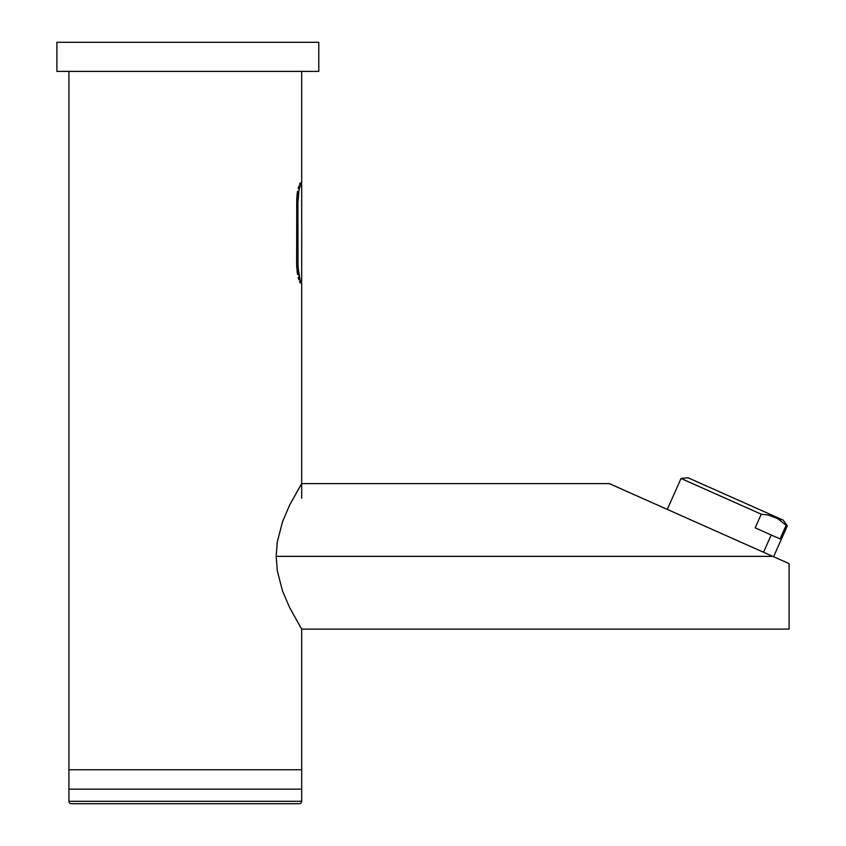 <?xml version="1.0" encoding="UTF-8"?>
<svg xmlns="http://www.w3.org/2000/svg" width="846" height="846" viewBox="0 0 846 846"><rect width="100%" height="100%" fill="white"/><g stroke="black" fill="none" stroke-linecap="round" stroke-linejoin="round"><path stroke-width="1.27" d="M300.552 184.745L301.694 184.396L301.694 281.39L300.552 281.041L301.694 281.39L301.694 184.396L300.552 184.745L299.061 189.673L297.908 202.585L297.993 266.807L300.076 280.015M296.809 198.757L297.158 193.903M299.748 183.18L300.288 183.18M297.158 271.883L296.724 202.585L297.908 202.585C298.427 191.482 299.442 185.411 300.954 184.396A1.216 1.206 -90 0 0 300.214 183.275A1.216 1.206 90 0 1 300.954 184.396M300.288 282.606L299.748 282.606M300.489 184.84L299.072 189.62M299.283 188.595L299.569 187.431M298.437 193.628L298.543 192.782M298.86 275.045L298.596 273.364M299.061 276.113L300.351 280.682M297.189 272.105L296.724 263.201L297.189 272.105M300.954 281.39A1.216 1.206 90 0 1 300.214 282.511A1.216 1.206 -90 0 0 300.954 281.39C299.442 280.375 298.427 274.315 297.908 263.201L296.724 263.201L297.908 263.201L297.908 202.585L296.724 202.585L296.724 263.201M297.189 193.681L296.724 202.585M789.096 629.107L789.096 563.637L772.758 556.361L276.166 556.361L277.319 570.913L282.532 590.973L289.66 607.682L301.694 629.107L301.694 769.754L301.694 629.107L789.096 629.107L789.096 563.637L609.363 483.616L612.504 485.022L609.363 483.616L301.694 483.616L289.692 504.967L282.553 521.696L277.319 541.81L276.166 556.361L277.319 570.913L282.532 590.973L289.66 607.682L300.795 627.647M300.795 485.065L289.692 504.967L282.553 521.696L277.319 541.81L276.166 556.361L772.758 556.361L612.504 485.022M786.135 525.281L787.351 525.821L786.135 525.281L780.065 538.913L774.175 536.301L755.182 527.841L761.252 514.199L681.019 478.476L761.252 514.199L768.538 515.119L777.749 518.661L786.135 525.281L780.065 538.913L767.787 533.456L755.182 527.841L761.252 514.199M773.582 556.742L787.351 525.821L783.237 520.153L774.217 516.145L780.572 520.48M763.515 552.258L771.214 534.979L763.515 552.258M774.83 517.181L774.217 516.145L687.978 477.747L681.019 478.476L667.261 509.398M688.01 477.757L783.206 520.142M56.904 42.3L56.904 71.402L318.794 71.402L318.794 42.3L56.904 42.3L56.904 71.402L318.794 71.402L318.794 42.3L56.904 42.3M301.694 182.937L301.694 71.402L301.694 182.937L300.721 182.937L301.694 182.937M300.182 183.307L299.547 184.386L300.182 183.307M298.871 186.109L298.194 188.447L298.871 186.109M297.57 191.302L297.073 194.559L297.57 191.302M296.756 198.133L296.639 263.931L296.756 198.133M296.756 267.674L296.639 263.931L296.756 267.674M297.57 274.516L297.073 271.238L297.57 274.516M298.871 279.688L298.194 277.351L298.871 279.688M300.182 282.479L299.547 281.411L300.721 282.839L301.694 282.839L300.182 282.479M301.694 498.167L301.694 282.839L301.694 498.167M68.917 769.754L301.694 769.754L68.917 769.754L68.917 71.402L68.917 769.754L301.694 769.754L301.694 789.149L301.694 769.754L68.917 769.754L68.917 789.149L301.694 789.149L68.917 789.149L68.917 769.754M301.694 801.278L68.917 801.278A2.422 2.422 0 0 0 71.339 803.7L299.273 803.7A2.422 2.422 0 0 0 301.694 801.278L301.694 789.149L68.917 789.149L68.917 801.278L301.694 801.278A2.422 2.422 0 0 1 299.273 803.7L71.339 803.7A2.422 2.422 0 0 1 68.917 801.278L68.917 789.149L301.694 789.149L301.694 801.278M301.694 184.396L300.489 183.18M301.694 281.39L300.489 282.606"/></g></svg>
